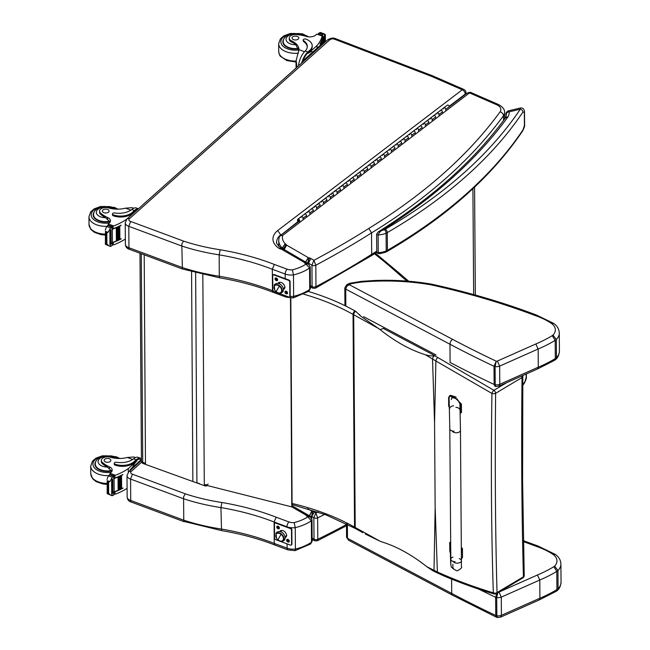 <?xml version="1.0" encoding="UTF-8"?>
<svg xmlns="http://www.w3.org/2000/svg" width="650" height="650" viewBox="0 0 650 650"><rect width="100%" height="100%" fill="white"/><g stroke="black" fill="none" stroke-linecap="round" stroke-linejoin="round"><path stroke-width="0.97" d="M365.251 533.983L380.266 541.336L355.201 527.475A2.803 1.593 -61.1 0 0 355.786 528.751L362.854 532.659M380.266 541.336L381.631 541.824C396.662 546.447 411.726 554.742 426.823 566.711L432.851 570.757M355.786 528.751L355.127 528.385A2.803 1.609 -60.7 0 1 354.543 527.109A112.101 64.772 179.6 0 0 355.201 527.475L353.697 314.754A2.803 1.593 118.9 0 1 355.631 311.293L361.335 316.582L380.136 329.639L384.759 327.868M438.124 573.308A2.803 1.609 -65.7 0 1 438.092 573.292A2.803 1.609 -65.7 0 1 437.377 571.959L426.823 566.711M434.744 571.707A2.803 1.674 -63.5 0 1 434.704 571.683L438.092 573.292C451.815 579.841 480.204 590.176 494.227 593.946A2.803 1.657 -73.3 0 1 493.326 592.792C474.281 587.153 455.626 580.206 437.377 571.959L435.151 507.544L434.558 423.028L435.89 360.994L491.92 393.437C490.88 466.538 491.351 532.984 493.326 592.792A2.803 1.909 -0.9 0 0 497.031 592.581C495.357 532.935 494.886 466.513 495.625 393.315A2.803 1.308 180 0 1 491.92 393.437A2.803 1.178 -58.4 0 1 493.919 390.309L437.848 357.557A109.614 56.249 -171.4 0 1 434.549 355.623L434.501 355.639C432.193 356.184 429.13 355.875 425.327 354.721L435.89 360.994A2.803 1.438 119.6 0 1 437.848 357.557M425.327 354.721C410.288 350.025 395.224 341.664 380.136 329.639M494.227 593.946A2.803 2.803 0 0 0 496.47 593.669A2.803 1.633 -120.9 0 0 497.031 592.581L523.429 576.81A2.803 1.633 59.1 0 1 522.868 577.891A2.803 2.803 0 0 0 524.225 575.437L522.6 480.155L522.827 376.634A2.803 1.3 -179.8 0 1 522.023 377.544C521.276 450.645 521.747 517.067 523.429 576.81A2.803 1.909 -1.1 0 0 524.225 575.437A2.803 1.909 -1.1 0 0 524.225 575.396M496.86 593.434L495.633 597.293A2.803 1.617 -0.4 0 0 496.706 597.602L497.892 592.231M523.421 541.653A545.09 314.966 179.6 0 1 536.697 546.52L538.054 546.033L523.404 540.678M536.697 546.52A66.016 38.147 179.6 0 1 553.134 554.474L555.449 554.491C558.935 557.05 560.755 560.235 560.918 564.054A22.189 12.821 -0.4 0 1 557.96 570.513L554.629 566.101A18.265 10.554 179.6 0 1 553.857 566.678L556.798 571.383A22.189 12.821 -0.4 0 0 557.96 570.513L558.09 588.705L557.497 590.33L556.181 591.337L539.134 599.999L500.63 617.11L497.429 617.5L496.836 615.794A2.803 1.617 179.6 0 1 495.763 615.477L496.519 617.24L452.546 595.221L348.546 540.223L347.474 538.298L347.376 524.258M553.857 566.678A119.389 68.989 179.6 0 1 537.428 575.006L539.793 580.019A123.313 71.256 -0.4 0 0 556.798 571.383L556.928 589.566L556.181 591.337M498.997 592.085L501.288 597.122L539.793 580.019L539.914 598.203L539.151 599.991M557.497 590.33C559.52 588.616 560.698 585.918 561.039 582.246A22.189 12.821 179.6 0 1 558.09 588.705A22.189 12.821 179.6 0 1 556.928 589.566A123.313 71.256 179.6 0 1 539.914 598.203L501.418 615.314L500.663 617.094M501.418 615.314L501.288 597.122A5.606 3.242 -0.4 0 1 496.706 597.602L496.836 615.794A5.606 3.242 179.6 0 0 501.418 615.314M346.921 284.692A3.924 2.34 57.8 0 1 347.173 284.489A3.924 2.34 57.8 0 1 349.245 284.611A7.288 4.209 179.6 0 1 350.797 283.863A71.597 41.373 179.6 0 1 361.766 282.051A137.548 79.479 179.6 0 1 374.262 281.247L374.132 280.532C393.404 279.736 412.303 280.898 430.82 284.017L432.38 284.326A3.924 1.17 102.4 0 0 431.511 284.952A545.09 314.966 179.6 0 1 535.064 315.502A66.016 38.147 179.6 0 1 551.509 323.456A18.265 10.554 179.6 0 1 553.004 335.083A18.265 10.554 179.6 0 1 552.232 335.66A119.389 68.989 179.6 0 1 535.803 343.988L497.372 361.067A1.682 0.975 179.6 0 1 496.267 361.213L494.008 366.275A2.803 1.617 -0.4 0 0 495.081 366.592L496.267 361.213A1072.256 619.572 179.6 0 1 452.595 339.349L349.18 284.651L346.499 284.919M344.817 287.869A2.803 1.617 -0.4 0 0 344.817 287.909A2.803 1.617 -0.4 0 0 345.719 289.096L346.718 286.463L349.245 284.611M350.797 283.863L349.733 283.286L346.564 284.879L344.817 287.909L344.939 305.662M361.766 282.051L361.376 281.352L349.781 283.278M535.064 315.502L536.429 315.014C503.661 302.624 468.975 292.394 432.38 284.326M551.509 323.456L553.816 323.473C557.302 326.032 559.13 329.217 559.284 333.044A22.189 12.821 -0.4 0 1 556.335 339.495L553.004 335.083M552.232 335.66L555.173 340.364A22.189 12.821 -0.4 0 0 556.335 339.495L556.457 357.687L555.864 359.312L554.483 360.368L537.501 368.981L499.005 386.092L495.796 386.482L495.211 384.776A2.803 1.617 179.6 0 1 494.13 384.467L494.894 386.222L495.796 386.482M535.803 343.988L538.159 349.001A123.313 71.256 -0.4 0 0 555.173 340.364L555.303 358.556L554.548 360.319M497.372 361.067L499.663 366.113L538.159 349.001L538.289 367.193L537.517 368.973M555.864 359.312C557.895 357.598 559.073 354.908 559.414 351.227A22.189 12.821 179.6 0 1 556.457 357.687A22.189 12.821 179.6 0 1 555.303 358.556A123.313 71.256 179.6 0 1 538.289 367.193L499.793 384.296L499.038 386.076M499.793 384.296L499.663 366.113A5.606 3.242 -0.4 0 1 495.081 366.592L495.211 384.776A5.606 3.242 179.6 0 0 499.793 384.296M457.275 563.168A4.201 2.429 179.6 0 1 453.139 561.389A4.201 2.429 179.6 0 0 457.275 563.168A4.201 2.429 179.6 0 0 461.402 560.706A4.201 2.429 179.6 0 1 457.275 563.168M451.758 397.418L457.015 398.856L460.427 404.56L460.493 413.14A11.554 6.76 58.9 0 1 460.192 413.205M459.924 404.284L459.924 404.219C459.997 399.864 451.027 395.046 451.368 399.62M460.493 413.14L461.468 412.555L461.402 403.975L453.684 396.541M459.217 558.602A4.201 2.429 179.6 0 1 461.402 560.706L460.46 430.324A4.201 2.429 179.6 0 1 456.332 432.778A4.201 2.429 179.6 0 1 452.189 430.983M461.321 549.039A11.554 6.76 58.9 0 1 461.476 549.25L461.394 558.764M461.394 559.227L462.516 557.237L462.451 548.657A11.554 6.76 -121.1 0 0 461.305 547.267M461.476 549.25L462.451 548.657M450.808 564.728L450.816 559.244A4.201 2.429 179.6 0 0 455.098 561.633A4.201 2.429 179.6 0 1 450.816 559.244A4.201 2.429 179.6 0 1 452.969 557.099M449.394 407.209A11.554 6.76 58.9 0 1 448.671 406.299L448.606 397.719L449.499 395.858L455.26 397.727M453.854 397.223C450.97 395.639 449.394 395.923 449.109 398.06L449.8 428.813A4.201 2.429 179.6 0 0 454.082 431.21M456.235 397.142L450.474 395.273L449.499 395.858M450.361 553.199L449.8 551.029L449.735 542.449A11.554 6.76 58.9 0 1 450.686 542.319M450.743 550.022L450.304 551.371L450.653 562.697A4.201 3.429 -1.8 0 1 450.832 561.624M449.735 542.449L450.677 541.872M141.44 460.972A2.803 2.803 0 0 0 143.293 463.588L143.293 463.588A2.803 1.235 -70.1 0 1 142.74 462.329A2.803 1.617 179.6 0 1 141.44 460.972L139.977 253.224M208.171 484.047A2.803 1.617 179.6 0 1 204.303 484.567A2.803 1.235 109.9 0 0 204.847 485.826L204.847 485.826A2.803 2.803 0 0 0 207.326 485.542M204.311 484.778L291.785 506.886L292.102 506.521L290.818 298.009M144.194 254.792L145.478 464.376L192.863 481.536A44.842 25.927 -0.4 0 0 196.926 482.836L199.339 483.519M290.501 298.001L291.785 506.886L305.24 514.654L307.044 514.426M292.402 269.839A7.508 4.339 179.6 0 1 287.17 269.206L274.349 264.452A195.455 112.938 -0.4 0 0 220.155 249.762L219.164 254.841L219.31 276.25A154.96 89.538 179.6 0 1 182.13 267.475L128.944 247.731A3.697 1.657 110.4 0 0 129.675 249.397L182.39 268.986L181.805 244.091L183.454 241.069L130.666 221.455A3.307 1.909 179.6 0 1 129.431 218.725L329.867 39.756A3.307 1.909 179.6 0 1 334.482 39.187L430.446 75.953A32.736 18.915 179.6 0 1 432.689 76.895A3.697 1.901 -65.4 0 1 434.249 76.546A3.697 1.836 113.5 0 0 432.762 76.919L462.264 89.773L277.713 230.539A24.716 14.284 -0.4 0 0 279.11 248.398A5.744 3.323 -0.4 0 0 281.377 249.178A1.698 0.983 179.6 0 1 281.393 249.186A7.069 4.087 179.6 0 1 281.678 249.34L303.461 261.909A7.069 4.087 179.6 0 1 303.891 262.145A1.186 0.682 179.6 0 1 303.948 262.169A1.186 0.682 179.6 0 1 303.956 262.186A6.346 3.664 -0.4 0 0 305.638 263.697L309.562 268.027A2.803 1.617 -0.4 0 0 310.221 266.979L308.466 264.071L306.174 264.014A38.342 22.157 179.6 0 1 292.402 269.839L293.483 274.918L293.629 296.319A11.213 6.476 179.6 0 1 290.054 296.416M274.349 264.452L272.317 269.254L272.472 290.664A191.758 110.801 -0.4 0 0 219.31 276.25L219.741 277.842L182.414 268.994M130.666 221.455L128.789 226.322L181.976 246.082A154.96 89.538 -0.4 0 0 219.164 254.841A191.758 110.801 179.6 0 1 272.317 269.254L285.179 274.032A11.213 6.476 -0.4 0 0 293.483 274.918A42.039 24.294 -0.4 0 0 309.562 268.027L309.717 289.437L308.839 291.224L293.231 297.911L293.629 296.319A42.039 24.294 179.6 0 0 309.717 289.437A2.803 1.617 179.6 0 0 310.375 288.389L308.839 291.224M465.993 93.966L465.985 92.771A3.697 2.137 179.6 0 1 465.229 94.079L465.229 94.551M285.334 295.701A3.697 1.657 110.4 0 0 286.057 297.107L293.231 297.911M273.244 290.956L272.472 290.664L273.211 292.338C256.717 285.911 238.899 281.084 219.741 277.842M449.158 106.332L465.229 94.079A3.697 2.397 52.7 0 0 462.264 89.773A3.697 1.836 -66.5 0 1 463.767 89.399L434.257 76.554A3.697 1.901 -65.4 0 1 434.257 76.546L431.795 75.514A3.697 1.69 111 0 0 430.446 75.953M280.702 235.3L297.586 221.934M277.713 230.539L280.694 234.821A21.019 12.147 179.6 0 0 276.673 242.044C275.844 242.783 277.314 244.863 281.084 248.276L279.11 248.398M305.638 263.697L307.434 263.469L308.466 264.071M129.675 249.397L129.626 249.381A3.697 1.487 -72.3 0 1 129.626 249.381A3.697 1.487 -72.3 0 1 128.944 247.731L128.789 226.322A7.004 4.046 -0.4 0 1 125.214 222.828L126.986 218.985A3.697 2.527 48.2 0 1 126.994 218.985A3.697 2.527 48.2 0 1 129.431 218.725M281.377 249.178L282.376 248.601L283.335 249.056M281.393 249.186L283.546 249.153A3.697 2.153 120 0 0 281.678 249.34M303.461 261.909L305.264 261.682M303.891 262.145L305.833 262.007M303.956 262.186L306.784 262.746L307.214 263.38M312.691 288.186L315.412 288.234L315.965 286.642A2.803 1.617 179.6 0 1 312.089 286.601L312.691 288.186L310.359 286.845M308.181 263.9L310.789 258.489A5.988 3.461 -0.4 0 0 309.4 257.887L308.019 262.941A2.291 1.324 179.6 0 1 308.173 263.023L311.943 265.2A2.803 1.617 179.6 0 0 315.819 265.233A897.349 518.513 -0.4 0 0 371.532 232.895A675.415 390.268 -0.4 0 0 503.49 115.7A3.697 2.779 -143.9 0 0 500.053 111.865A671.718 388.131 179.6 0 1 368.81 228.434L371.532 232.895L371.686 254.304A897.349 518.513 179.6 0 1 315.965 286.642L315.819 265.233L313.934 260.309L311.943 265.2L312.089 286.601L310.351 285.602M376.821 252.338L370.939 256.002L371.686 254.304A675.415 390.268 179.6 0 0 376.74 251.168M279.053 237.998C279.281 236.178 280.483 235.316 282.652 235.43L280.321 235.584L279.134 237.339L278.72 240.492A26.626 15.381 -0.4 0 0 282.287 248.105L282.295 248.592M309.4 257.887A2.746 1.584 179.6 0 1 308.88 257.839L307.848 262.917A6.443 3.721 -0.4 0 0 308.019 262.941L308.027 263.811M306.637 262.6A5.07 2.933 -0.4 0 0 307.848 262.917L307.848 263.713M308.88 257.839A1.373 0.796 179.6 0 1 308.311 257.636A1.381 0.796 179.6 0 1 308.238 257.595L286.666 245.148L284.091 249.697M308.238 257.595L305.606 262.113M286.666 245.148A1.706 0.991 179.6 0 1 286.512 245.05L283.749 249.494M286.512 245.05A1.121 0.65 179.6 0 1 286.317 244.887L283.075 248.934M286.317 244.887A0.886 0.512 179.6 0 1 286.211 244.562C284.058 245.042 282.872 246.285 282.652 248.308L282.661 248.698M286.211 244.562A5.679 3.283 -0.4 0 0 285.204 243.726L282.287 248.105A1.974 1.146 179.6 0 1 282.652 248.308A4.582 2.649 -0.4 0 0 283.018 248.861M308.311 257.636L305.727 262.186M305.24 514.654A7.069 4.087 179.6 0 1 305.671 514.881A1.186 0.682 179.6 0 1 305.727 514.914A1.186 0.682 179.6 0 1 305.744 514.93A6.346 3.664 -0.4 0 0 307.418 516.441L311.342 520.772A2.803 1.617 -0.4 0 0 312 519.724L310.245 516.815L307.962 516.758A38.342 22.157 179.6 0 1 294.182 522.584L295.262 527.662L295.409 549.063A11.213 6.476 179.6 0 1 287.105 548.186A3.697 1.657 110.4 0 0 287.836 549.851L294.986 550.664L295.409 549.063A42.039 24.294 179.6 0 0 311.496 542.181L310.619 543.969L295.011 550.656M307.418 516.441L309.213 516.214L310.245 516.815M294.182 522.584A7.508 4.339 179.6 0 1 288.949 521.95L276.136 517.197A195.455 112.938 -0.4 0 0 221.934 502.507L220.943 507.585L221.52 530.587L183.763 521.373L183.593 496.836L185.242 493.813L132.454 474.199L130.569 479.066L183.755 498.826M221.52 530.587L221.52 530.587C240.679 533.829 258.497 538.655 274.983 545.074L274.251 543.408A191.758 110.801 -0.4 0 0 221.089 528.994A154.96 89.538 179.6 0 1 183.909 520.219M276.136 517.197L274.105 521.999L274.251 543.408L287.105 548.186L287.081 543.871M183.909 520.236L130.723 500.476L130.569 479.066A7.004 4.046 -0.4 0 1 127.002 475.573L128.773 471.729A3.697 2.527 48.2 0 1 131.211 471.469L141.692 462.118M305.671 514.881L307.621 514.751M305.744 514.93L308.563 515.491L308.994 516.124M314.616 540.767L317.249 540.857L317.793 539.264A2.803 1.617 179.6 0 1 314.015 539.175L314.616 540.767L312.138 539.354M346.483 524.477A675.415 390.268 179.6 0 1 317.793 539.264L317.647 517.855L315.884 512.899L313.861 517.766L314.015 539.175L312.13 538.094M312.138 539.069L312.666 539.638M312.959 511.412L311.586 516.466A2.291 1.324 179.6 0 1 311.74 516.547L314.356 512.013A5.988 3.461 -0.4 0 0 312.959 511.412A2.746 1.584 179.6 0 1 312.439 511.363A1.373 0.796 179.6 0 1 311.878 511.16L309.294 516.262M311.878 511.16A1.381 0.796 179.6 0 1 311.805 511.111L309.173 516.189M312.439 511.363L311.423 517.887M292.094 505.781L309.164 515.637A5.078 2.933 -0.4 0 0 309.294 515.71A5.07 2.933 -0.4 0 0 311.407 516.433A6.443 3.721 -0.4 0 0 311.586 516.466L311.594 518.172M135.428 457.584L133.827 456.983L127.303 457.478A19.541 11.294 179.6 0 1 110.354 457.226A6.175 3.567 179.6 0 0 101.311 460.444A6.175 3.567 179.6 0 0 102.521 462.548L102.529 463.734A6.175 3.567 179.6 0 1 101.327 461.638L101.311 460.444M140.668 458.274L138.076 457.308A12.716 5.696 110.4 0 0 134.111 458.413L133.559 458.843A15.884 9.181 -0.4 0 1 116.464 462.288A1.763 1.016 -0.4 0 0 114.221 463.279A1.763 1.016 -0.4 0 0 115.026 464.124A13.756 7.946 -0.4 0 0 134.054 461.711L136.175 459.818A12.716 5.696 -69.6 0 1 140.668 458.274A12.716 5.696 -69.6 0 1 141.424 458.705M132.478 467.537A11.537 5.168 110.4 0 1 136.817 461.012L128.294 468.626A59.581 34.426 179.6 0 1 115.456 475.272L113.457 476.629M113.791 478.14A1.324 0.764 -0.4 0 0 114.904 478.051A59.581 34.426 -0.4 0 0 122.826 474.5L122.582 474.63M109.834 481.601L107.218 480.634L108.582 482.219L109.834 481.601L112.986 476.125A4.721 2.73 -0.4 0 1 113.604 475.784L113.628 478.757A4.721 2.73 -0.4 0 1 114.075 478.571A59.581 34.426 -0.4 0 0 122.826 474.719M114.075 478.571L114.173 491.839A59.581 34.426 -0.4 0 0 118.178 490.254M118.877 489.954A59.581 34.426 -0.4 0 0 119.6 489.621M120.274 489.312A59.581 34.426 -0.4 0 0 120.981 488.971M121.623 488.654A59.581 34.426 -0.4 0 0 122.923 487.988L122.679 488.118M114.083 491.871A1.324 0.764 -0.4 0 0 115.001 491.749A59.581 34.426 -0.4 0 0 118.674 490.262M118.722 490.238A59.581 34.426 -0.4 0 0 122.923 488.207M115.001 491.749L115.017 494.195L115.586 494.098A59.581 34.426 -0.4 0 0 127.091 488.345M128.294 468.626L128.318 472.176M118.04 477.051L118.731 476.751A59.581 34.426 -0.4 0 1 118.04 477.051L118.129 490.23L118.877 490.043L118.731 476.986M119.454 476.426L120.128 476.117A59.581 34.426 -0.4 0 1 119.454 476.426L119.551 489.604L120.274 489.401L120.128 476.344M120.835 475.776L121.485 475.459A59.581 34.426 -0.4 0 1 120.835 475.776L120.924 488.954L121.623 488.751L121.485 475.686M102.521 462.548A30.899 17.851 179.6 0 0 109.419 466.838A7.207 4.168 179.6 0 1 112.206 470.096A7.207 4.168 179.6 0 1 111.264 472.176A39.715 22.953 179.6 0 1 110.11 473.281A1.397 0.593 112 0 0 110.061 473.322L109.883 474.24M114.173 491.839A4.721 2.73 -0.4 0 0 113.718 492.026L113.742 494.999A4.721 2.73 -0.4 0 0 113.124 495.341L112.044 495.723L107.315 493.431L108.656 493.382L109.923 494.398M107.218 480.634L107.153 493.659L112.044 495.723L112.036 494.024M107.047 479.44L107.957 476.751L109.476 474.825A4.721 2.73 -0.4 0 0 109.769 474.362L113.604 475.784M134.054 461.711L134.062 462.67L136.183 460.777A11.537 5.168 -69.6 0 1 140.262 459.379L141.221 459.729M134.062 462.67A13.756 7.946 179.6 0 1 115.026 465.083A1.763 1.016 179.6 0 1 114.229 464.246L114.221 463.279M111.865 471.38A7.207 4.168 -0.4 0 0 110.077 469.714L107.388 467.033A30.899 17.851 179.6 0 1 102.529 463.734M111.946 480.374A4.721 2.73 -0.4 0 0 111.938 480.391A2.21 1.276 -0.4 0 1 111.605 480.846L111.946 480.374M112.214 479.879L112.629 479.432A4.721 2.73 -0.4 0 0 112.214 479.879L112.312 493.781L111.702 494.016L111.605 480.846M112.312 493.049L112.718 492.611M113.571 493.171L115.017 494.195L113.896 493.821M139.977 460.842A11.537 5.168 110.4 0 0 138.775 461.736A11.537 5.168 110.4 0 0 137.572 462.987M141.432 459.542L130.959 468.894A2.803 1.251 110.4 0 0 129.756 470.852M95.859 461.37A12.61 7.288 -0.4 0 0 94.908 464.189A12.61 7.288 -0.4 0 0 111.597 470.974M105.657 461.996A3.364 1.942 -0.4 0 0 109.103 462.052A3.364 1.942 -0.4 0 0 110.858 460.33A3.364 1.942 -0.4 0 0 107.478 458.413A3.364 1.942 -0.4 0 0 104.13 460.379A3.364 1.942 -0.4 0 0 105.657 461.996M133.673 208.268L132.064 207.675L125.539 208.162A19.541 11.294 179.6 0 1 108.599 207.911A6.175 3.567 179.6 0 0 99.556 211.136A6.175 3.567 179.6 0 0 100.766 213.232L100.774 214.419A6.175 3.567 179.6 0 1 99.564 212.322L99.556 211.136M138.426 208.78L136.321 208A12.716 5.696 110.4 0 0 132.356 209.097L131.796 209.528A15.884 9.181 -0.4 0 1 114.709 212.972A1.763 1.016 -0.4 0 0 112.466 213.972A1.763 1.016 -0.4 0 0 113.263 214.817A13.756 7.946 -0.4 0 0 132.299 212.396L134.42 210.502A12.716 5.696 -69.6 0 1 138.369 208.821M134.257 212.493A11.537 5.168 110.4 0 1 135.062 211.697L126.539 219.31A59.581 34.426 179.6 0 1 113.701 225.956L111.702 227.321M112.028 228.824A1.324 0.764 -0.4 0 0 113.141 228.735A59.581 34.426 -0.4 0 0 121.071 225.184L120.827 225.314M108.079 232.294L105.463 231.319L106.827 232.903L108.079 232.294L111.231 226.809A4.721 2.73 -0.4 0 1 111.849 226.468L111.865 229.442A4.721 2.73 -0.4 0 1 112.32 229.255A59.581 34.426 -0.4 0 0 121.071 225.412M112.32 229.255L112.418 242.523A59.581 34.426 -0.4 0 0 116.423 240.939M117.114 240.638A59.581 34.426 -0.4 0 0 117.845 240.313M118.511 239.996A59.581 34.426 -0.4 0 0 119.226 239.663M119.868 239.338A59.581 34.426 -0.4 0 0 121.168 238.672L120.924 238.802M112.328 242.556A1.324 0.764 -0.4 0 0 113.238 242.442A59.581 34.426 -0.4 0 0 116.919 240.947M116.968 240.922A59.581 34.426 -0.4 0 0 121.168 238.891M113.238 242.442L113.254 244.879L113.831 244.782A59.581 34.426 -0.4 0 0 125.328 239.029M116.277 227.744L116.976 227.435A59.581 34.426 -0.4 0 1 116.277 227.744L116.374 240.914L117.114 240.727L116.976 227.679M117.699 227.11L118.373 226.801A59.581 34.426 -0.4 0 1 117.699 227.11L117.796 240.289L118.511 240.094L118.373 227.029M119.072 226.468L119.73 226.143A59.581 34.426 -0.4 0 1 119.072 226.468L119.169 239.639L119.868 239.436L119.73 226.379M100.766 213.232A30.899 17.851 179.6 0 0 107.664 217.523A7.207 4.168 179.6 0 1 110.451 220.781A7.207 4.168 179.6 0 1 109.509 222.869A39.715 22.953 179.6 0 1 108.347 223.966A1.397 0.593 112 0 0 108.306 224.006L108.128 224.924M112.418 242.523A4.721 2.73 -0.4 0 0 111.963 242.71L111.979 245.684A4.721 2.73 -0.4 0 0 111.361 246.025L110.289 246.415L105.552 244.116L106.901 244.067L108.168 245.082M105.463 231.319L105.389 244.343L110.289 246.415L110.281 244.709M105.292 230.132L106.202 227.443L107.721 225.509A4.721 2.73 -0.4 0 0 108.006 225.046L111.849 226.468M132.299 212.396L132.299 213.354L134.428 211.461A11.537 5.168 -69.6 0 1 137.085 209.974M132.299 213.354A13.756 7.946 179.6 0 1 113.271 215.776A1.763 1.016 179.6 0 1 112.474 214.931L112.466 213.972M110.11 222.064A7.207 4.168 -0.4 0 0 108.322 220.407L105.633 217.717A30.899 17.851 179.6 0 1 100.774 214.419M109.85 231.53L109.939 244.709L110.557 244.473L110.468 231.294L109.85 231.53A2.21 1.276 -0.4 0 0 110.183 231.075A4.721 2.73 -0.4 0 0 110.183 231.075L110.874 230.124A4.721 2.73 -0.4 0 0 110.459 230.563M110.549 243.742L110.963 243.295M111.816 243.864L113.254 244.879L112.141 244.514M94.104 212.062A12.61 7.288 -0.4 0 0 93.153 214.874A12.61 7.288 -0.4 0 0 109.842 221.658M103.903 212.68A3.364 1.942 -0.4 0 0 107.339 212.745A3.364 1.942 -0.4 0 0 109.094 211.023A3.364 1.942 -0.4 0 0 105.722 209.097A3.364 1.942 -0.4 0 0 102.367 211.071A3.364 1.942 -0.4 0 0 103.903 212.68M298.87 50.984A19.541 11.294 179.6 0 0 297.156 47.474L295.774 44.696A19.541 11.294 179.6 0 0 291.598 42.071L291.59 40.877A19.541 11.294 179.6 0 1 298.976 49.644A19.541 11.294 179.6 0 1 298.976 49.66L296.189 60.344L296.814 66.203L296.181 67.917M296.026 62.441A19.541 11.294 -0.4 0 0 295.547 62.034M302.169 61.604A12.716 5.696 -69.6 0 1 307.848 52L309.977 50.107A13.756 7.946 -0.4 0 0 312.195 45.727A13.756 7.946 -0.4 0 0 305.947 39.13A1.763 1.016 -0.4 0 0 304.143 39.097A1.763 1.016 -0.4 0 0 303.225 39.999A1.763 1.016 -0.4 0 0 303.631 40.641A15.884 9.181 -0.4 0 1 307.304 46.451A15.884 9.181 -0.4 0 1 305.232 51.025L307.848 52M298.48 65.869A12.716 5.696 110.4 0 1 304.728 51.537L305.232 51.025M322.538 43.648L322.506 37.944A59.581 34.426 179.6 0 1 320.019 44.119L320.019 43.899A59.581 34.426 179.6 0 0 322.359 38.277L322.238 36.108A59.581 34.426 179.6 0 1 317.021 45.581L308.498 53.194L307.856 52.959L309.977 51.066L309.977 50.107M317.046 48.214L317.021 45.581M321.482 41.852L321.474 41.194A59.581 34.426 179.6 0 0 321.669 40.706L321.474 41.194M321.059 44.623L321.043 42.193A59.581 34.426 179.6 0 0 321.254 41.714L321.043 42.193M320.572 45.053L320.564 43.176A59.581 34.426 179.6 0 0 320.799 42.705L320.564 43.176M322.506 37.944A4.721 2.73 179.6 0 1 322.611 37.627L322.587 34.653A4.721 2.73 179.6 0 1 322.879 34.19L324.716 34.076L320.564 32.532L319.369 32.89A4.721 2.73 179.6 0 1 318.752 33.231L318.589 34.401M325.179 34.799L324.407 33.971L324.423 36.132A4.721 2.73 179.6 0 0 324.407 36.14L324.456 42.672M303.225 39.999L303.233 40.958A1.763 1.016 179.6 0 0 303.639 41.6A15.884 9.181 179.6 0 1 307.279 46.93M303.03 60.726A11.537 5.168 -69.6 0 1 307.856 52.959M312.195 45.727L312.203 46.686A13.756 7.946 179.6 0 1 309.977 51.066M323.196 36.887A4.721 2.73 179.6 0 1 323.733 36.489L323.196 36.887L323.245 43.753M324.423 36.132A2.21 1.276 179.6 0 0 325.008 35.774L324.407 36.14M322.587 34.653L318.581 33.426M291.59 40.877A6.175 3.567 179.6 0 1 289.25 38.106A6.175 3.567 179.6 0 1 296.766 34.572A30.899 17.851 179.6 0 1 306.402 36.424A7.207 4.168 179.6 0 0 315.616 35.181A39.715 22.953 179.6 0 0 316.883 34.125A1.397 0.601 112.2 0 1 316.932 34.084L322.351 35.799L322.376 38.163A1.324 0.764 179.6 0 1 322.359 38.277M322.343 35.839L321.766 36.108L322.343 35.839M312.894 51.911L312.577 51.797A11.537 5.168 110.4 0 0 308.498 53.194M311.659 53.024A11.537 5.168 110.4 0 0 309.254 55.169M323.148 43.834L322.725 43.68A2.803 1.251 110.4 0 0 321.734 44.021L302.632 61.076A2.803 1.251 110.4 0 0 301.348 63.302M298.098 48.872A12.61 7.288 179.6 0 1 288.576 47.905A12.61 7.288 179.6 0 1 282.848 41.852A12.61 7.288 179.6 0 1 283.798 39.041M291.598 42.071A6.175 3.567 179.6 0 1 289.258 39.301L289.25 38.106M297.261 36.384A3.364 1.942 -0.4 0 0 293.816 36.319A3.364 1.942 -0.4 0 0 292.069 38.041A3.364 1.942 -0.4 0 0 295.441 39.967A3.364 1.942 -0.4 0 0 298.789 38.001A3.364 1.942 -0.4 0 0 297.261 36.384M436.954 113.961A1.349 0.869 52.7 0 1 437.149 112.97A1.349 0.869 52.7 0 1 438.327 113.173A1.349 0.869 52.7 0 1 439.034 114.506L442.431 111.914A1.349 0.869 -127.3 0 0 441.724 110.581A1.349 0.869 -127.3 0 0 440.546 110.378A1.349 0.869 52.7 0 1 442.049 110.923A1.349 0.869 52.7 0 1 442.179 112.515M430.162 119.145A1.349 0.869 52.7 0 1 430.349 118.154A1.349 0.869 52.7 0 1 431.527 118.357A1.349 0.869 52.7 0 1 432.234 119.689L435.63 117.097A1.349 0.869 -127.3 0 0 434.931 115.765A1.349 0.869 -127.3 0 0 433.745 115.562A1.349 0.869 52.7 0 1 435.256 116.106A1.349 0.869 52.7 0 1 435.378 117.699M423.361 124.329A1.349 0.869 52.7 0 1 423.556 123.338A1.349 0.869 52.7 0 1 424.734 123.541A1.349 0.869 52.7 0 1 425.441 124.873L428.837 122.281A1.349 0.869 -127.3 0 0 428.131 120.949A1.349 0.869 -127.3 0 0 426.952 120.746A1.349 0.869 52.7 0 1 428.464 121.29A1.349 0.869 52.7 0 1 428.586 122.883M416.569 129.513A1.349 0.869 52.7 0 1 416.756 128.521A1.349 0.869 52.7 0 1 417.942 128.724A1.349 0.869 52.7 0 1 418.641 130.057L422.045 127.465A1.349 0.869 -127.3 0 0 421.338 126.133A1.349 0.869 -127.3 0 0 420.16 125.929A1.349 0.869 52.7 0 1 421.663 126.474A1.349 0.869 52.7 0 1 421.785 128.066M409.768 134.696A1.349 0.869 52.7 0 1 409.963 133.705A1.349 0.869 52.7 0 1 411.141 133.908A1.349 0.869 52.7 0 1 411.848 135.241L415.244 132.649A1.349 0.869 -127.3 0 0 414.537 131.316A1.349 0.869 -127.3 0 0 413.359 131.113A1.349 0.869 52.7 0 1 414.871 131.657A1.349 0.869 52.7 0 1 414.993 133.25M402.976 139.88A1.349 0.869 52.7 0 1 403.162 138.889A1.349 0.869 52.7 0 1 404.349 139.092A1.349 0.869 52.7 0 1 405.056 140.424L408.452 137.832A1.349 0.869 -127.3 0 0 407.745 136.5A1.349 0.869 -127.3 0 0 406.567 136.297A1.349 0.869 52.7 0 1 408.07 136.833A1.349 0.869 52.7 0 1 408.192 138.434M396.175 145.064A1.349 0.869 52.7 0 1 396.37 144.072A1.349 0.869 52.7 0 1 397.548 144.276A1.349 0.869 52.7 0 1 398.255 145.608L401.651 143.016A1.349 0.869 -127.3 0 0 400.952 141.684A1.349 0.869 -127.3 0 0 399.766 141.481A1.349 0.869 52.7 0 1 401.277 142.017A1.349 0.869 52.7 0 1 401.399 143.618M389.382 150.248A1.349 0.869 52.7 0 1 389.577 149.256A1.349 0.869 52.7 0 1 390.756 149.459A1.349 0.869 52.7 0 1 391.463 150.792L394.859 148.2A1.349 0.869 -127.3 0 0 394.152 146.868A1.349 0.869 -127.3 0 0 392.974 146.664A1.349 0.869 52.7 0 1 394.477 147.201A1.349 0.869 52.7 0 1 394.607 148.801M382.59 155.431A1.349 0.869 52.7 0 1 382.777 154.44A1.349 0.869 52.7 0 1 383.963 154.643A1.349 0.869 52.7 0 1 384.662 155.976L388.058 153.384A1.349 0.869 -127.3 0 0 387.359 152.051A1.349 0.869 -127.3 0 0 386.173 151.848A1.349 0.869 52.7 0 1 387.684 152.384A1.349 0.869 52.7 0 1 387.806 153.985M375.789 160.615A1.349 0.869 52.7 0 1 375.984 159.624A1.349 0.869 52.7 0 1 377.162 159.827A1.349 0.869 52.7 0 1 377.869 161.159L381.266 158.567A1.349 0.869 -127.3 0 0 380.559 157.235A1.349 0.869 -127.3 0 0 379.381 157.032A1.349 0.869 52.7 0 1 380.892 157.568A1.349 0.869 52.7 0 1 381.014 159.169M368.997 165.799A1.349 0.869 52.7 0 1 369.184 164.808A1.349 0.869 52.7 0 1 370.37 165.011A1.349 0.869 52.7 0 1 371.069 166.343L374.473 163.751A1.349 0.869 -127.3 0 0 373.766 162.419A1.349 0.869 -127.3 0 0 372.588 162.216A1.349 0.869 52.7 0 1 374.091 162.752A1.349 0.869 52.7 0 1 374.213 164.352M362.196 170.982A1.349 0.869 52.7 0 1 362.391 169.991A1.349 0.869 52.7 0 1 363.569 170.194A1.349 0.869 52.7 0 1 364.276 171.527L367.673 168.935A1.349 0.869 -127.3 0 0 366.966 167.602A1.349 0.869 -127.3 0 0 365.787 167.399A1.349 0.869 52.7 0 1 367.299 167.936A1.349 0.869 52.7 0 1 367.421 169.536M355.404 176.166A1.349 0.869 52.7 0 1 355.599 175.175A1.349 0.869 52.7 0 1 356.777 175.37A1.349 0.869 52.7 0 1 357.484 176.711L360.88 174.119A1.349 0.869 -127.3 0 0 360.173 172.778A1.349 0.869 -127.3 0 0 358.995 172.583A1.349 0.869 52.7 0 1 360.498 173.119A1.349 0.869 52.7 0 1 360.628 174.72M348.611 181.35A1.349 0.869 52.7 0 1 348.798 180.359A1.349 0.869 52.7 0 1 349.976 180.554A1.349 0.869 52.7 0 1 350.683 181.894L354.079 179.303A1.349 0.869 -127.3 0 0 353.381 177.962A1.349 0.869 -127.3 0 0 352.194 177.767A1.349 0.869 52.7 0 1 353.706 178.303A1.349 0.869 52.7 0 1 353.827 179.904M341.811 186.534A1.349 0.869 52.7 0 1 342.006 185.534A1.349 0.869 52.7 0 1 343.184 185.737A1.349 0.869 52.7 0 1 343.891 187.07L347.287 184.486A1.349 0.869 -127.3 0 0 346.58 183.146A1.349 0.869 -127.3 0 0 345.402 182.942A1.349 0.869 52.7 0 1 346.905 183.487A1.349 0.869 52.7 0 1 347.035 185.088M335.018 191.718A1.349 0.869 52.7 0 1 335.205 190.718A1.349 0.869 52.7 0 1 336.391 190.921A1.349 0.869 52.7 0 1 337.09 192.254L340.494 189.662A1.349 0.869 -127.3 0 0 339.787 188.329A1.349 0.869 -127.3 0 0 338.601 188.126A1.349 0.869 52.7 0 1 340.113 188.671A1.349 0.869 52.7 0 1 340.234 190.271M328.217 196.893A1.349 0.869 52.7 0 1 328.412 195.902A1.349 0.869 52.7 0 1 329.591 196.105A1.349 0.869 52.7 0 1 330.298 197.438L333.694 194.846A1.349 0.869 -127.3 0 0 332.987 193.513A1.349 0.869 -127.3 0 0 331.809 193.31A1.349 0.869 52.7 0 1 333.32 193.854A1.349 0.869 52.7 0 1 333.442 195.455M321.425 202.077A1.349 0.869 52.7 0 1 321.612 201.086A1.349 0.869 52.7 0 1 322.798 201.289A1.349 0.869 52.7 0 1 323.497 202.621L326.901 200.029A1.349 0.869 -127.3 0 0 326.194 198.697A1.349 0.869 -127.3 0 0 325.016 198.494A1.349 0.869 52.7 0 1 326.519 199.038A1.349 0.869 52.7 0 1 326.641 200.639M314.624 207.261A1.349 0.869 52.7 0 1 314.819 206.269A1.349 0.869 52.7 0 1 315.998 206.472A1.349 0.869 52.7 0 1 316.704 207.805L320.101 205.213A1.349 0.869 -127.3 0 0 319.402 203.881A1.349 0.869 -127.3 0 0 318.216 203.678A1.349 0.869 52.7 0 1 319.727 204.222A1.349 0.869 52.7 0 1 319.849 205.822M307.832 212.444A1.349 0.869 52.7 0 1 308.027 211.453A1.349 0.869 52.7 0 1 309.205 211.656A1.349 0.869 52.7 0 1 309.912 212.989L313.308 210.397A1.349 0.869 -127.3 0 0 312.601 209.064A1.349 0.869 -127.3 0 0 311.423 208.861A1.349 0.869 52.7 0 1 312.926 209.406A1.349 0.869 52.7 0 1 313.056 211.006M301.039 217.628A1.349 0.869 52.7 0 1 301.226 216.637A1.349 0.869 52.7 0 1 302.404 216.84A1.349 0.869 52.7 0 1 303.111 218.172L306.507 215.581A1.349 0.869 -127.3 0 0 305.809 214.248A1.349 0.869 -127.3 0 0 304.623 214.045A1.349 0.869 52.7 0 1 306.134 214.589A1.349 0.869 52.7 0 1 306.256 216.19M443.747 108.778A1.349 0.869 52.7 0 1 443.942 107.786A1.349 0.869 52.7 0 1 445.12 107.989A1.349 0.869 52.7 0 1 445.827 109.322L449.223 106.73A1.349 0.869 52.7 0 0 448.524 105.397A1.349 0.869 52.7 0 0 447.338 105.194L443.942 107.786A1.349 0.869 -127.3 0 1 445.453 108.331A1.349 0.869 -127.3 0 1 445.575 109.923M309.652 213.598A1.349 0.869 -127.3 0 0 309.53 211.998A1.349 0.869 -127.3 0 0 308.027 211.453L314.819 206.269A1.349 0.869 -127.3 0 1 316.331 206.814A1.349 0.869 -127.3 0 1 316.452 208.414M311.163 209.471A1.349 0.869 52.7 0 1 311.423 208.861M323.245 203.231A1.349 0.869 -127.3 0 0 323.123 201.63A1.349 0.869 -127.3 0 0 321.612 201.086L328.412 195.902A1.349 0.869 -127.3 0 1 329.916 196.446A1.349 0.869 -127.3 0 1 330.046 198.047M324.756 199.103A1.349 0.869 52.7 0 1 325.016 198.494M336.838 192.863A1.349 0.869 -127.3 0 0 336.716 191.263A1.349 0.869 -127.3 0 0 335.205 190.718L342.006 185.534A1.349 0.869 -127.3 0 1 343.509 186.079A1.349 0.869 -127.3 0 1 343.631 187.679M338.349 188.736A1.349 0.869 52.7 0 1 338.601 188.126M350.431 182.496A1.349 0.869 -127.3 0 0 350.309 180.895A1.349 0.869 -127.3 0 0 348.798 180.359L355.599 175.175A1.349 0.869 -127.3 0 1 357.102 175.711A1.349 0.869 -127.3 0 1 357.224 177.312M351.942 178.368A1.349 0.869 52.7 0 1 352.194 177.767M364.024 172.128A1.349 0.869 -127.3 0 0 363.902 170.528A1.349 0.869 -127.3 0 0 362.391 169.991L369.184 164.808A1.349 0.869 -127.3 0 1 370.695 165.344A1.349 0.869 -127.3 0 1 370.817 166.944M365.536 168.001A1.349 0.869 52.7 0 1 365.787 167.399M377.618 161.761A1.349 0.869 -127.3 0 0 377.488 160.16A1.349 0.869 -127.3 0 0 375.984 159.624L382.777 154.44A1.349 0.869 -127.3 0 1 384.288 154.976A1.349 0.869 -127.3 0 1 384.41 156.577M379.129 157.633A1.349 0.869 52.7 0 1 379.381 157.032M391.202 151.393A1.349 0.869 -127.3 0 0 391.081 149.793A1.349 0.869 -127.3 0 0 389.577 149.256L396.37 144.072A1.349 0.869 -127.3 0 1 397.881 144.609A1.349 0.869 -127.3 0 1 398.003 146.209M392.722 147.266A1.349 0.869 52.7 0 1 392.974 146.664M404.796 141.026A1.349 0.869 -127.3 0 0 404.674 139.425A1.349 0.869 -127.3 0 0 403.162 138.889L409.963 133.705A1.349 0.869 -127.3 0 1 411.466 134.249A1.349 0.869 -127.3 0 1 411.596 135.842M406.307 136.898A1.349 0.869 52.7 0 1 406.567 136.297M418.389 130.658A1.349 0.869 -127.3 0 0 418.267 129.066A1.349 0.869 -127.3 0 0 416.756 128.521L423.556 123.338A1.349 0.869 -127.3 0 1 425.059 123.882A1.349 0.869 -127.3 0 1 425.189 125.474M419.9 126.531A1.349 0.869 52.7 0 1 420.16 125.929M431.982 120.291A1.349 0.869 -127.3 0 0 431.86 118.698A1.349 0.869 -127.3 0 0 430.349 118.154L437.149 112.97A1.349 0.869 -127.3 0 1 438.652 113.514A1.349 0.869 -127.3 0 1 438.774 115.107M433.493 116.163A1.349 0.869 52.7 0 1 433.745 115.562M440.294 110.979A1.349 0.869 52.7 0 1 440.546 110.378L437.149 112.97M426.701 121.347A1.349 0.869 52.7 0 1 426.952 120.746L423.556 123.338M413.108 131.714A1.349 0.869 52.7 0 1 413.359 131.113L409.963 133.705M399.514 142.082A1.349 0.869 52.7 0 1 399.766 141.481L396.37 144.072M385.921 152.449A1.349 0.869 52.7 0 1 386.173 151.848L382.777 154.44M372.328 162.817A1.349 0.869 52.7 0 1 372.588 162.216L369.184 164.808M358.735 173.184A1.349 0.869 52.7 0 1 358.995 172.583L355.599 175.175M345.15 183.552A1.349 0.869 52.7 0 1 345.402 182.942L342.006 185.534M331.557 194.35L331.557 193.919A1.349 0.869 52.7 0 1 331.809 193.31L328.412 195.902M317.964 204.718L317.964 204.287A1.349 0.869 52.7 0 1 318.216 203.678L314.819 206.269M302.859 218.782A1.349 0.869 -127.3 0 0 302.738 217.181A1.349 0.869 -127.3 0 0 301.226 216.637L308.027 211.453M304.371 214.654A1.349 0.869 52.7 0 1 304.623 214.045M299.463 221.374A1.349 0.869 -127.3 0 0 299.341 219.773A1.349 0.869 -127.3 0 0 297.83 219.229A1.349 0.869 -127.3 0 0 297.578 219.838L297.594 222.414M298.123 222.007L298.106 220.066A0.674 0.439 52.7 0 1 298.992 220.033A0.674 0.439 52.7 0 1 298.399 220.675L298.114 221.016A1.349 0.869 -127.3 0 0 298.838 221.463M298.732 220.829L298.269 219.814L298.732 220.829M281.401 530.969A3.502 2.389 48.2 0 1 281.743 530.546A3.502 2.389 48.2 0 1 281.897 530.424A3.502 2.389 -131.8 0 0 281.743 530.546L281.897 530.424M285.058 536.859L286.553 535.519L285.058 536.859M276.258 533.959A4.729 3.226 48.2 0 1 281.499 534.024A4.729 3.226 48.2 0 1 283.481 539.866A0.878 0.626 29.4 0 0 284.724 539.866A0.878 0.626 -150.6 0 1 283.481 539.866A4.729 3.226 48.2 0 1 281.881 540.995A4.729 3.226 -131.8 0 0 282.523 535.048A4.729 3.226 -131.8 0 0 276.258 533.959A4.729 3.226 -131.8 0 0 276.047 534.454A4.729 3.226 48.2 0 1 276.258 533.959A0.878 0.626 -150.6 0 1 275.974 533.106A0.878 0.626 29.4 0 0 276.258 533.959M276.112 534.324A4.55 3.104 48.2 0 1 276.559 533.772A4.55 3.104 48.2 0 1 281.548 534.722A4.55 3.104 48.2 0 1 283.067 540.004L283.343 539.752A4.55 3.104 -131.8 0 0 281.824 534.471A4.55 3.104 -131.8 0 0 276.835 533.52A4.55 3.104 -131.8 0 0 276.705 533.65A4.55 3.104 48.2 0 1 281.726 534.381A4.55 3.104 48.2 0 1 283.343 539.752L283.067 540.004A4.55 3.104 48.2 0 1 282.62 540.556A4.55 3.104 48.2 0 1 277.631 539.606A4.55 3.104 48.2 0 1 276.112 534.324M281.158 534.381A14.016 2.316 129.2 0 0 278.021 539.947A4.55 3.104 -131.8 0 0 283.067 540.004A4.55 3.104 -131.8 0 0 281.158 534.381A4.55 3.104 -131.8 0 0 276.112 534.324A4.55 3.104 -131.8 0 0 278.021 539.947A14.016 2.316 -50.8 0 1 281.158 534.381M282.758 540.426A4.55 3.104 -131.8 0 0 282.904 540.304A4.55 3.104 -131.8 0 0 283.343 539.752A4.55 3.104 48.2 0 1 282.758 540.426M284.44 539.012A0.878 0.626 -150.6 0 1 284.724 539.866C286.593 534.601 280.207 528.629 275.974 533.106L276.502 538.184M286.804 535.275L286.406 535.771A3.502 2.389 -131.8 0 0 286.544 535.633A3.502 2.389 48.2 0 1 286.406 535.771L285.082 536.957M288.178 539.687A0.772 0.528 48.2 0 1 289.006 540.621M287.966 540.239L287.04 540.621L287.69 541.539L288.308 540.719L287.714 541.474A0.926 0.634 48.2 0 0 287.966 541.58M287.69 541.539A0.983 0.666 -131.8 0 0 287.966 541.653L288.754 540.564M287.739 539.979A0.983 0.666 -131.8 0 1 288.015 540.093L288.665 541.019A0.983 0.666 -131.8 0 1 288.657 541.279M287.04 540.621A0.983 0.666 -131.8 0 1 287.048 540.353L287.755 540.41M287.007 539.744A1.365 0.934 48.2 0 1 287.064 539.687A1.365 0.934 48.2 0 1 287.95 539.589A1.365 0.934 48.2 0 1 289.088 540.857A1.365 0.934 48.2 0 1 288.884 541.726A1.365 0.934 48.2 0 1 288.819 541.775M286.707 540.345A1.365 0.934 48.2 0 1 286.942 539.801A1.365 0.934 48.2 0 1 288.551 540.199A1.365 0.934 48.2 0 1 288.762 541.84A1.365 0.934 48.2 0 1 287.471 541.718A1.365 0.934 48.2 0 1 286.707 540.345M286.788 540.824A1.576 1.073 48.2 0 1 288.015 539.443A1.576 1.073 48.2 0 1 289.242 540.816A1.576 1.073 48.2 0 1 287.983 541.994A1.576 1.073 48.2 0 1 287.731 541.872M276.884 527.597A1.576 1.073 48.2 0 1 278.111 526.216A1.576 1.073 48.2 0 1 279.338 527.589A1.576 1.073 48.2 0 1 278.086 528.775A1.576 1.073 48.2 0 1 277.826 528.653M291.493 544.822A1.397 0.959 -131.8 0 0 291.704 544.7A1.397 0.959 -131.8 0 0 291.939 544.091L291.59 544.408A1.397 0.959 48.2 0 1 291.346 545.017A1.397 0.959 48.2 0 1 290.42 545.114L275.738 539.663A1.397 0.959 48.2 0 1 274.56 538.086L274.463 523.786A1.397 0.959 48.2 0 1 274.698 523.177A1.397 0.959 48.2 0 1 275.624 523.079L275.974 522.762A1.397 0.959 -131.8 0 0 275.048 522.868A1.397 0.959 -131.8 0 0 274.901 523.055M291.939 544.091L291.842 529.799A1.397 0.959 -131.8 0 0 290.656 528.214L275.974 522.762M285.155 537.412A4.209 2.868 -131.8 0 0 285.992 537.071M280.41 530.806A4.209 2.868 -131.8 0 0 279.971 531.611M290.656 528.214L290.306 528.531A1.397 0.959 48.2 0 1 291.493 530.108L291.842 529.799M290.306 528.531L275.624 523.079M279.76 531.562A4.209 2.868 48.2 0 1 280.223 530.961A4.209 2.868 48.2 0 1 285.163 532.188A4.209 2.868 48.2 0 1 285.829 537.233A4.209 2.868 48.2 0 1 285.171 537.623M291.59 544.408L291.493 530.108M278.07 527.02L277.136 527.394L277.786 528.312L278.403 527.499L277.818 528.255A0.926 0.634 48.2 0 0 278.062 528.352M277.786 528.312A0.983 0.666 -131.8 0 0 278.062 528.426L278.094 527.881L278.728 528.011A0.926 0.634 48.2 0 1 278.728 528.011L278.858 527.345M277.842 526.76A0.983 0.666 -131.8 0 1 278.119 526.874L278.769 527.792A0.983 0.666 -131.8 0 1 278.761 528.06M277.136 527.394A0.983 0.666 -131.8 0 1 277.144 527.126L277.851 527.183M277.103 526.524A1.365 0.934 48.2 0 1 277.16 526.467A1.365 0.934 48.2 0 1 278.054 526.362A1.365 0.934 48.2 0 1 279.183 527.629A1.365 0.934 48.2 0 1 278.988 528.507A1.365 0.934 48.2 0 1 278.923 528.556M276.811 527.126A1.365 0.934 48.2 0 1 277.046 526.573A1.365 0.934 48.2 0 1 278.647 526.971A1.365 0.934 48.2 0 1 278.866 528.613A1.365 0.934 48.2 0 1 277.566 528.499A1.365 0.934 48.2 0 1 276.811 527.126M279.654 282.807A3.502 2.389 48.2 0 1 279.996 282.376A3.502 2.389 48.2 0 1 280.15 282.254A3.502 2.389 -131.8 0 0 279.996 282.376L280.142 282.254M283.311 288.689L284.806 287.349L283.311 288.689M274.511 285.797A4.729 3.226 48.2 0 1 279.752 285.854A4.729 3.226 48.2 0 1 281.734 291.696A0.878 0.626 29.4 0 0 282.977 291.696A0.878 0.626 -150.6 0 1 281.734 291.696A4.729 3.226 48.2 0 1 280.134 292.825A4.729 3.226 -131.8 0 0 280.767 286.877A4.729 3.226 -131.8 0 0 274.511 285.797A4.729 3.226 -131.8 0 0 274.292 286.284A4.729 3.226 48.2 0 1 274.511 285.797A0.878 0.626 -150.6 0 1 274.219 284.936A0.878 0.626 29.4 0 0 274.511 285.797M274.365 286.154A4.55 3.104 48.2 0 1 274.812 285.602A4.55 3.104 48.2 0 1 279.793 286.553A4.55 3.104 48.2 0 1 281.32 291.834L281.596 291.582A4.55 3.104 -131.8 0 0 280.077 286.301A4.55 3.104 -131.8 0 0 275.088 285.35A4.55 3.104 -131.8 0 0 274.958 285.48A4.55 3.104 48.2 0 1 279.979 286.211A4.55 3.104 48.2 0 1 281.596 291.582L281.32 291.834A4.55 3.104 48.2 0 1 280.873 292.386A4.55 3.104 48.2 0 1 275.884 291.436A4.55 3.104 48.2 0 1 274.365 286.154M279.411 286.211A14.016 2.316 129.2 0 0 276.266 291.777A4.55 3.104 -131.8 0 0 281.32 291.834A4.55 3.104 -131.8 0 0 279.411 286.211A4.55 3.104 -131.8 0 0 274.365 286.154A4.55 3.104 -131.8 0 0 276.266 291.777A14.016 2.316 -50.8 0 1 279.411 286.211M281.003 292.256A4.55 3.104 -131.8 0 0 281.149 292.142A4.55 3.104 -131.8 0 0 281.596 291.582A4.55 3.104 48.2 0 1 281.003 292.256M282.693 290.842A0.878 0.626 -150.6 0 1 282.977 291.696C284.846 286.431 278.46 280.459 274.219 284.936L274.755 290.014M285.058 287.105L284.659 287.601A3.502 2.389 -131.8 0 0 284.798 287.463A3.502 2.389 48.2 0 1 284.659 287.601L283.327 288.787M286.431 291.525A0.772 0.528 48.2 0 1 287.259 292.451M286.219 292.069L285.285 292.451L285.943 293.369L286.561 292.549L285.967 293.304A0.926 0.634 48.2 0 0 286.211 293.41M285.943 293.369A0.983 0.666 -131.8 0 0 286.219 293.483L287.007 292.394M286.91 293.109A0.983 0.666 -131.8 0 0 286.918 292.849L286.268 291.923A0.926 0.634 48.2 0 0 286.016 291.842L286.26 292.053M285.285 292.451A0.983 0.666 -131.8 0 1 285.301 292.183L286 292.24M285.261 291.574A1.365 0.934 48.2 0 1 285.317 291.517A1.365 0.934 48.2 0 1 286.203 291.419A1.365 0.934 48.2 0 1 287.341 292.687A1.365 0.934 48.2 0 1 287.137 293.556A1.365 0.934 48.2 0 1 287.072 293.613M284.96 292.175A1.365 0.934 48.2 0 1 285.196 291.631A1.365 0.934 48.2 0 1 286.804 292.029A1.365 0.934 48.2 0 1 287.016 293.67A1.365 0.934 48.2 0 1 285.716 293.548A1.365 0.934 48.2 0 1 284.96 292.175M285.041 292.654A1.576 1.073 48.2 0 1 286.26 291.273A1.576 1.073 48.2 0 1 287.487 292.646A1.576 1.073 48.2 0 1 286.236 293.824A1.576 1.073 48.2 0 1 285.976 293.711M275.137 279.427A1.576 1.073 48.2 0 1 276.364 278.046A1.576 1.073 48.2 0 1 277.591 279.419A1.576 1.073 48.2 0 1 276.331 280.605A1.576 1.073 48.2 0 1 276.079 280.483M289.746 296.66A1.397 0.959 -131.8 0 0 289.949 296.53A1.397 0.959 -131.8 0 0 290.192 295.921L289.843 296.238A1.397 0.959 48.2 0 1 289.599 296.847A1.397 0.959 48.2 0 1 288.673 296.944L273.991 291.493A1.397 0.959 48.2 0 1 272.813 289.916L272.707 275.616A1.397 0.959 48.2 0 1 272.951 275.007A1.397 0.959 48.2 0 1 273.877 274.909L274.227 274.592A1.397 0.959 -131.8 0 0 273.301 274.698A1.397 0.959 -131.8 0 0 273.154 274.885M290.192 295.921L290.095 281.629A1.397 0.959 -131.8 0 0 288.909 280.044L274.227 274.592M283.4 289.242A4.209 2.868 -131.8 0 0 284.245 288.901M278.655 282.644A4.209 2.868 -131.8 0 0 278.216 283.441M288.909 280.044L288.559 280.361A1.397 0.959 48.2 0 1 289.738 281.938L290.095 281.629M288.559 280.361L273.877 274.909M278.013 283.392A4.209 2.868 48.2 0 1 278.468 282.791A4.209 2.868 48.2 0 1 283.416 284.017A4.209 2.868 48.2 0 1 284.082 289.063A4.209 2.868 48.2 0 1 283.424 289.453M289.843 296.238L289.738 281.938M276.315 278.85L275.389 279.224L276.039 280.142L276.656 279.329L276.063 280.085A0.926 0.634 48.2 0 0 276.315 280.191M276.039 280.142A0.983 0.666 -131.8 0 0 276.315 280.256L276.348 279.711L276.981 279.841A0.926 0.634 48.2 0 1 276.981 279.841L277.111 279.175M276.096 278.59A0.983 0.666 -131.8 0 1 276.372 278.704L277.022 279.622A0.983 0.666 -131.8 0 1 277.014 279.89M275.389 279.224A0.983 0.666 -131.8 0 1 275.397 278.956L276.104 279.012M275.356 278.354A1.365 0.934 48.2 0 1 275.413 278.298A1.365 0.934 48.2 0 1 276.307 278.192A1.365 0.934 48.2 0 1 277.436 279.459A1.365 0.934 48.2 0 1 277.233 280.337A1.365 0.934 48.2 0 1 277.176 280.386M275.056 278.956A1.365 0.934 48.2 0 1 275.291 278.403A1.365 0.934 48.2 0 1 276.9 278.801A1.365 0.934 48.2 0 1 277.111 280.442A1.365 0.934 48.2 0 1 275.819 280.329A1.365 0.934 48.2 0 1 275.056 278.956M522.73 385.507L524.542 382.826A2.803 2.129 -146.2 0 0 524.826 381.842A598.349 345.743 179.6 0 1 522.73 384.922M526.354 373.937L526.37 376.886A2.803 1.617 179.6 0 1 526.191 377.471L524.826 381.842M385.661 252.2L386.839 251.607A2.803 1.609 -120.1 0 0 387.408 250.323A11.213 6.476 179.6 0 1 386.222 250.924A2.803 1.365 66.4 0 1 385.661 252.2L379.827 253.711L378.235 252.655L378.113 234.926C379.364 232.351 380.738 230.831 382.224 230.376A675.415 390.268 -0.4 0 0 508.097 116.683A23.749 13.723 -0.4 0 0 509.104 111.857A2.803 2.283 174.3 0 0 506.317 114.254A20.946 12.106 179.6 0 1 506.358 114.904L505.554 117.715L508.097 116.683L505.749 117.845M384.394 229.621A12.049 6.963 179.6 0 1 382.224 230.376L378.276 231.847L376.618 234.13A1.397 0.812 -0.4 0 0 376.618 234.13L376.618 234.13A1.397 0.812 -0.4 0 0 378.113 234.926A14.853 8.58 -0.4 0 0 386.092 233.196A11.213 6.476 -0.4 0 0 387.286 232.594A2.803 1.609 -120.1 0 0 385.287 229.166A8.409 4.859 179.6 0 1 384.394 229.621A2.803 1.365 66.4 0 1 386.092 233.196L386.222 250.924A14.853 8.58 179.6 0 1 378.235 252.655A1.397 0.812 -0.4 0 1 376.748 251.859L376.618 234.13M385.287 229.166A595.546 344.118 179.6 0 0 520.293 109.2L509.104 111.857L508.308 110.866L520.504 107.973L520.293 109.2A2.803 2.129 33.8 0 1 522.925 112.06L524.322 112.263L524.412 125.418L523.047 129.789A598.349 345.743 179.6 0 1 387.408 250.323L387.286 232.594A598.349 345.743 -0.4 0 0 522.925 112.06M386.839 251.607C446.566 216.824 491.879 176.548 522.762 130.772L522.762 130.772A2.803 2.129 -146.2 0 0 523.047 129.789M505.984 114.766A2.803 1.617 -0.4 0 0 505.984 114.79A2.803 1.617 -0.4 0 0 506.033 115.074L506.317 114.254M434.558 423.028L432.526 359.027A2.803 1.519 121.2 0 1 434.549 355.623M432.762 570.708L434.704 571.683A2.803 1.674 -63.5 0 1 434.013 570.351L435.159 508.105M359.621 314.519L359.133 314.706M355.631 311.293A109.298 63.156 179.6 0 1 354.989 310.936A2.803 1.609 119.3 0 0 353.039 314.389A112.101 64.772 -0.4 0 0 353.697 314.754L378.763 328.616M374.514 253.793A695.955 402.139 179.6 0 1 398.141 273.569A114.904 66.397 -0.4 0 0 399.319 274.601L406.884 281.092M354.989 310.936A201.248 116.285 -0.4 0 0 308.466 291.476M434.566 424.125L435.151 507.008M399.319 274.601A2.803 1.909 -49.4 0 1 401.164 274.763L408.704 281.239M303.713 294.182A198.445 114.668 179.6 0 1 353.039 314.389L354.543 527.109A198.445 114.668 -0.4 0 0 292.077 503.457M398.141 273.569A2.803 1.926 -48.2 0 1 400.026 273.764L375.424 253.216M521.576 376.066A2.803 1.633 59.1 0 1 522.023 377.544L495.625 393.315A2.803 1.633 -120.9 0 0 493.919 390.309L506.667 382.688M553.134 554.474A18.265 10.554 179.6 0 1 554.629 566.101M537.428 575.006L499.468 591.874M478.79 589.152A1076.181 621.839 -0.4 0 0 495.633 597.293L495.763 615.477A1076.181 621.839 179.6 0 1 451.718 593.434L347.474 538.298A2.803 1.617 179.6 0 1 346.572 537.119L346.474 523.811M452.546 595.221A3.924 2.186 117.9 0 1 451.718 593.434L451.612 579.109M430.82 284.017A3.924 0.934 99.6 0 0 430.146 284.684A18.501 10.684 179.6 0 1 431.511 284.952M374.262 281.247A158.234 91.431 179.6 0 1 430.146 284.684M345.832 306.109L345.719 289.096L449.962 344.232A3.924 2.186 -62.1 0 1 452.595 339.349M449.962 344.232A1076.181 621.839 -0.4 0 0 494.008 366.275L494.13 384.467A1076.181 621.839 179.6 0 1 450.084 362.416L449.962 344.232M436.077 355.006L363.634 316.688M460.427 404.56L461.402 403.975M460.127 410.759A4.201 3.429 178.2 0 0 460.127 410.694A4.201 3.429 178.2 0 0 455.902 407.387M461.541 557.822L462.516 557.237M472.907 188.671L473.655 294.564M453.635 405.819A4.201 3.429 178.2 0 0 449.467 409.386M145.47 463.312L142.74 462.329L141.269 253.711M202.824 274.658L204.303 484.567M191.571 271.806L192.863 481.536M195.634 272.902L196.926 482.836M287.17 269.206A3.697 1.657 -69.6 0 0 285.179 274.032L285.212 278.671M128.944 247.731A7.004 4.046 179.6 0 1 125.369 244.238C125.58 246.927 127.002 248.641 129.626 249.381M310.375 288.389L310.221 266.979A2.803 1.617 -0.4 0 0 310.221 266.939M220.155 249.762A151.255 87.401 179.6 0 1 183.454 241.069M431.795 75.514L335.831 38.756A3.697 1.69 111 0 0 334.482 39.187M335.831 38.756C333.434 37.562 330.631 37.984 327.429 40.016A3.697 2.527 48.2 0 1 329.867 39.756M368.81 228.434A893.653 516.376 179.6 0 1 313.934 260.309L310.789 258.489M498.306 104.447L471.608 92.82A3.697 1.836 113.5 0 0 470.113 93.194L496.811 104.821A3.697 1.836 113.5 0 1 498.306 104.447C502.743 106.86 504.839 109.549 504.587 112.507A14.016 8.101 -0.4 0 1 503.49 115.7L503.523 120.486M285.204 243.726A22.929 13.244 179.6 0 1 282.652 235.43L469.016 93.283A0.788 0.455 179.6 0 1 470.113 93.194M496.811 104.821A10.311 5.956 179.6 0 1 500.053 111.865M471.608 92.82C470.673 92.056 469.064 92.235 466.789 93.364A3.697 2.397 52.7 0 1 469.016 93.283M183.755 498.81A154.96 89.538 -0.4 0 0 220.943 507.585A191.758 110.801 179.6 0 1 274.105 521.999L286.959 526.776A11.213 6.476 -0.4 0 0 295.262 527.662A42.039 24.294 -0.4 0 0 311.342 520.772L311.496 542.181A2.803 1.617 -0.4 0 0 312.154 541.133L312 519.724A2.803 1.617 -0.4 0 0 312 519.683M288.949 521.95A3.697 1.657 -69.6 0 0 286.959 526.776L286.959 526.841M130.723 500.476A3.697 1.657 110.4 0 0 131.454 502.141L131.406 502.125A3.697 1.487 -72.3 0 1 131.406 502.125A3.697 1.487 -72.3 0 1 130.723 500.476A7.004 4.046 179.6 0 1 127.148 496.982C127.367 499.663 128.781 501.386 131.406 502.125M132.454 474.199A3.307 1.909 179.6 0 1 131.211 471.469M221.934 502.507A151.255 87.401 179.6 0 1 185.242 493.813M324.675 514.386A675.415 390.268 -0.4 0 1 317.647 517.855A2.803 1.617 179.6 0 1 313.861 517.766L311.74 516.547L311.756 518.505M317.826 511.94A671.718 388.131 179.6 0 1 315.884 512.899L314.356 512.013M311.805 511.111L307.621 508.698M133.559 458.843L136.175 459.818M114.888 475.605L114.904 478.051M115.456 475.272L110.11 473.281M108.062 482.024L108.144 493.196M115.026 464.124L115.026 465.083M111.922 478.229L111.938 480.391M112.986 476.125L109.476 474.825M112.198 477.214L108.647 475.898M108.582 482.219L108.656 493.382M109.419 466.838L109.436 468.626M136.817 461.012L136.183 460.777M132.673 459.477L127.303 457.478M130.959 468.894L131.657 469.154M118.422 458.461A14.576 8.418 -0.4 0 0 115.464 457.007A14.576 8.418 -0.4 0 0 110.013 455.788M104.902 455.829A14.576 8.418 -0.4 0 0 93.291 465.993A14.576 8.418 -0.4 0 0 111.215 472.225M119.746 458.469L116.261 456.731L102.489 455.764L96.005 458.136L92.503 461.118L90.716 466.05A16.819 9.718 -0.4 0 0 108.859 475.605M90.716 466.05L90.772 473.826A16.819 9.718 -0.4 0 0 107.079 483.421M107.388 467.033A9.417 5.444 179.6 0 1 98.491 460.054A9.417 5.444 179.6 0 1 112.637 457.007A9.417 5.444 179.6 0 1 114.896 458.185M111.247 470.584A12.22 7.061 179.6 0 1 95.298 463.962C95.274 461.435 96.736 459.282 99.686 457.503C101.798 455.577 106.446 455.301 113.628 456.666L116.789 458.38M131.796 209.528L134.42 210.502M113.124 226.289L113.141 228.735M113.701 225.956L108.347 223.966M106.308 232.708L106.389 243.88M113.263 214.817L113.271 215.776M110.167 228.914L110.183 231.075M111.231 226.809L107.721 225.509M110.435 227.898L106.884 226.582M106.827 232.903L106.901 244.067M107.664 217.523L107.681 219.318M135.062 211.697L134.428 211.461M130.918 210.161L125.539 208.162M116.667 209.154A14.576 8.418 -0.4 0 0 113.709 207.691A14.576 8.418 -0.4 0 0 108.258 206.481M103.147 206.513A14.576 8.418 -0.4 0 0 91.536 216.678A14.576 8.418 -0.4 0 0 109.46 222.918M117.991 209.154L114.497 207.415L100.734 206.448L94.25 208.829L90.748 211.803L88.961 216.734A16.819 9.718 -0.4 0 0 107.104 226.297M88.961 216.734L89.009 224.51A16.819 9.718 -0.4 0 0 105.316 234.106M105.633 217.717A9.417 5.444 179.6 0 1 96.728 210.746A9.417 5.444 179.6 0 1 110.874 207.691A9.417 5.444 179.6 0 1 113.133 208.877M109.492 221.268A12.22 7.061 179.6 0 1 93.543 214.654C93.519 212.119 94.981 209.966 97.931 208.195C100.043 206.261 104.691 205.985 111.873 207.35L115.034 209.072M323.716 33.824L320.166 32.5M303.639 41.6L303.631 40.641M322.879 34.19L319.369 32.89M321.929 35.644L321.929 34.808M318.793 34.474L318.784 33.637M322.238 36.108L316.883 34.125M304.541 51.732L298.976 49.66M302.632 61.076L303.485 61.392M321.734 44.021L322.587 44.338M298.594 49.969A14.576 8.418 179.6 0 1 287.511 48.856A14.576 8.418 179.6 0 1 281.166 40.17A14.576 8.418 179.6 0 1 292.841 33.491M297.952 33.451A14.576 8.418 179.6 0 1 307.036 36.595M296.075 61.076A16.819 9.718 179.6 0 1 286.358 59.556A16.819 9.718 179.6 0 1 278.712 51.488C279.256 54.421 279.874 56.054 280.564 56.396L286.796 60.564L296.026 62.026L296.067 68.014M298.391 53.146A16.819 9.718 179.6 0 1 286.301 51.781A16.819 9.718 179.6 0 1 278.655 43.712L280.442 38.781L283.944 35.799L290.428 33.426L302.348 33.8L308.685 36.855M295.774 44.696A9.417 5.444 179.6 0 1 286.366 37.846A9.417 5.444 179.6 0 1 300.576 34.669A9.417 5.444 179.6 0 1 301.998 35.319M297.854 48.458A12.22 7.061 179.6 0 1 283.238 41.633L283.246 43.656M287.731 541.133L288.153 540.824M277.826 527.906L278.257 527.597M285.976 292.963L286.406 292.654M276.079 279.736L276.502 279.427M526.167 374.026L526.191 377.471M386.214 251.022A595.546 344.118 -0.4 0 0 388.57 249.649M524.501 111.621A2.803 1.617 179.6 0 1 524.501 111.678L524.599 124.832A2.803 1.617 179.6 0 1 524.412 125.418M520.504 107.973C522.795 107.737 524.128 108.972 524.501 111.678A2.803 1.617 179.6 0 1 524.322 112.263M506.041 116.724L506.033 115.074M355.127 528.385L325.634 514.743L292.086 504.587M401.164 274.763L400.026 273.764M522.827 376.634A2.803 2.803 0 0 0 522.633 375.594M522.868 577.891L496.47 593.669M555.392 554.45L538.029 546.024M346.572 537.119L348.554 540.223M497.429 617.5L496.519 617.24M561.039 582.246L560.918 564.054M553.767 323.44L536.404 315.006M374.132 280.524L361.384 281.352M434.622 355.591L383.281 328.437M559.414 351.227L559.284 333.044M460.46 430.324L459.924 404.219M461.402 560.706L461.386 566.694C462.369 567.434 460.98 568.823 457.226 570.863C451.262 568.685 453.326 566.581 452.831 564.216M474.573 187.111L475.337 295.035M450.816 559.244L449.8 428.813M450.653 562.697L451.214 566.995L453.781 569.164M204.847 485.826L194.894 482.227M145.478 464.376L143.293 463.588M286.057 297.107L273.211 292.338M465.985 92.771A3.697 3.697 0 0 0 463.767 89.399M327.429 40.016L126.986 218.985M125.369 244.238L125.214 222.828M282.376 248.601L280.979 248.211M306.784 262.746L283.546 249.153M315.412 288.234L370.947 255.994M278.761 246.374L278.72 240.492M504.587 112.507L504.636 118.974M466.789 93.364L449.223 106.754M299.715 220.797L280.337 235.576M312.154 541.133L310.619 543.969M184.169 521.731L131.454 502.141M287.836 549.851L274.999 545.082M127.148 496.982L127.002 475.573M141.432 460.419L128.773 471.729M308.563 515.491L292.094 505.806M317.265 540.849L346.491 525.761M112.913 492.814L112.816 479.643M120.274 489.401L120.177 476.231M118.877 490.043L118.779 476.872M121.623 488.751L121.534 475.573M113.791 478.554L113.766 475.581M113.904 494.796L113.888 491.952M90.772 473.826L92.625 478.725L96.176 481.658L102.692 483.941L107.088 484.364M95.314 465.985L95.298 463.962M111.158 243.498L111.061 230.328M118.511 240.094L118.422 226.915M117.114 240.727L117.024 227.557M119.868 239.436L119.779 226.257M112.036 229.247L112.011 226.273M112.149 245.481L112.125 242.637M89.009 224.51L90.87 229.418L94.413 232.342L100.937 234.634L105.324 235.056M93.551 216.678L93.543 214.654M323.863 36.668L323.911 43.152M325.154 35.961L325.195 42.014M321.506 41.941L321.523 44.216M321.945 40.942L321.961 43.843M321.027 42.916L321.035 44.647M325.341 34.572L325.39 41.836M278.712 51.488L278.655 43.712M304.533 35.896L301.567 34.328C294.385 32.963 289.738 33.239 287.625 35.173C284.676 36.944 283.213 39.097 283.238 41.633M297.83 219.229L301.226 216.637M440.546 110.378L443.942 107.786M426.952 120.746L430.349 118.154M413.359 131.113L416.756 128.521M399.766 141.481L403.162 138.889M386.173 151.848L389.577 149.256M372.588 162.216L375.984 159.624M358.995 172.583L362.391 169.991M345.402 182.942L348.798 180.359M331.809 193.31L335.205 190.718M318.216 203.678L321.612 201.086M280.41 531.733L281.743 530.546M284.724 539.866L282.547 541.418L280.938 541.409L278.233 540.109M288.99 540.451L289.088 540.857M279.086 527.223L279.183 527.629M278.663 283.562L279.996 282.376M282.977 291.696L280.8 293.248L278.078 292.906L276.486 291.947M287.243 292.281L287.341 292.687M277.339 279.053L277.436 279.459M526.37 376.886C526.687 377.585 526.069 379.567 524.542 382.826M505.554 117.715C474.703 159.957 432.274 197.998 378.276 231.847M379.827 253.711L377.642 253.378L376.748 251.883M524.599 124.832C524.908 125.523 524.298 127.506 522.762 130.772M506.001 116.846L505.984 114.79C505.554 113.368 506.326 112.06 508.308 110.866"/></g></svg>
